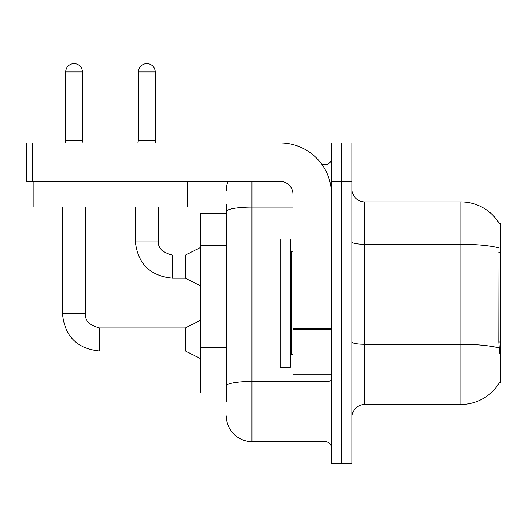 <?xml version="1.0" encoding="UTF-8"?>
<svg xmlns="http://www.w3.org/2000/svg" width="527" height="527" viewBox="0 0 527 527"><rect width="100%" height="100%" fill="white"/><g stroke="black" fill="none" stroke-linecap="round" stroke-linejoin="round"><path stroke-width="0.79" d="M499.484 223.856A44.867 44.867 0 0 0 460.914 201.907A44.867 44.867 0 0 1 499.484 223.856L500.65 223.698L500.65 382.655L499.392 382.655L499.616 382.273A44.867 44.867 0 0 1 460.914 404.446A44.867 44.867 0 0 0 499.392 382.655M226.327 236.248L226.327 204.469L226.327 213.442L200.688 213.442L200.688 392.905L226.327 392.905M351.95 417.265A12.819 12.819 0 0 1 364.77 404.446L460.914 404.446L460.914 201.907L364.77 201.907A12.819 12.819 0 0 1 351.95 189.088A12.819 12.819 0 0 0 364.77 201.907L364.77 404.446M341.694 424.953L341.694 463.411L351.95 463.411L351.95 424.953L341.694 424.953L341.694 463.411L331.443 463.411L331.443 424.953L341.694 424.953L341.694 181.393L341.694 424.953M331.443 424.953L331.443 142.936L341.694 142.936L341.694 181.393L341.694 142.936L351.95 142.936L351.95 424.953M499.616 353.169L498.792 342.03L498.977 247.94A44.867 7.793 180 0 0 460.914 244.278L364.77 244.278A12.819 2.227 0 0 1 351.95 242.051M226.327 401.877L226.327 204.469M251.965 181.393L251.965 441.619L325.034 441.619L325.034 380.086M322.116 164.727L325.034 164.727A6.41 6.41 0 0 0 331.443 158.324M226.327 390.342L226.327 356.746M331.443 448.029A6.41 6.41 0 0 0 325.034 441.619M226.327 190.366A25.639 25.639 0 0 1 227.947 181.393M251.965 441.619A25.639 25.639 0 0 1 226.327 415.981M280.166 303.177L280.166 367.266L290.417 367.266L290.417 239.08L280.166 239.08L280.166 303.177M331.443 380.086L292.986 380.086L292.986 328.249L331.443 328.249M331.443 194.213A51.277 51.277 0 0 0 280.166 142.936L32.76 142.936L32.76 181.393L280.166 181.393A12.819 12.819 0 0 1 292.986 194.213L292.986 328.249M32.76 181.393L26.35 181.393L26.35 142.936L32.76 142.936M187.612 181.393L187.612 207.032L33.787 207.032L33.787 181.393M82.37 140.248L65.704 140.248L65.704 71.922A8.333 8.333 0 0 1 74.037 63.589A8.333 8.333 0 0 1 82.37 71.922L82.37 140.248L83.042 142.936M200.688 358.683L185.306 350.989L185.306 327.913L200.688 320.225M62.502 207.032L62.502 313.815L85.572 313.815L85.572 207.032M155.182 140.248L138.515 140.248L138.515 71.922A8.333 8.333 0 0 1 146.849 63.589A8.333 8.333 0 0 1 155.182 71.922L155.182 140.248L155.854 142.936M200.688 285.871L185.306 278.177L185.306 255.101L200.688 247.413M135.314 207.032L135.314 241.004L158.383 241.004L158.383 207.032M500.65 342.03L498.792 342.03M500.65 252.301L498.792 252.301M226.327 245.22L200.688 245.22M226.327 347.774L200.688 347.774M499.115 347.972A44.867 7.793 180 0 0 460.914 344.263L364.77 344.263A12.819 2.227 0 0 1 351.95 342.036M351.95 181.393L331.443 181.393M331.443 380.329A6.41 1.113 0 0 1 325.034 381.436L251.965 381.436A25.639 4.453 180 0 0 226.327 385.889M226.327 211.551A25.639 4.453 180 0 1 251.965 207.104L292.986 207.104M325.034 169.391L325.034 164.727M290.417 250.615L291.701 251.899L291.701 354.447L292.986 354.447M331.443 329.362L292.986 329.362M292.986 374.789L331.443 374.789M185.306 350.989L99.675 350.989C77.12 348.762 64.729 336.371 62.502 313.815C64.729 336.371 77.12 348.762 99.675 350.989C77.12 348.762 64.729 336.371 62.502 313.815C64.729 336.371 77.12 348.762 99.675 350.989C77.12 348.762 64.729 336.371 62.502 313.815C64.729 336.371 77.12 348.762 99.675 350.989C77.12 348.762 64.729 336.371 62.502 313.815C64.729 336.371 77.12 348.762 99.675 350.989L99.675 327.939C89.498 325.35 84.801 320.653 85.572 313.815C84.801 320.653 89.498 325.35 99.675 327.913C89.498 325.35 84.801 320.653 85.572 313.815C84.801 320.653 89.498 325.35 99.675 327.913C89.498 325.35 84.801 320.653 85.572 313.815C84.801 320.653 89.498 325.35 99.675 327.913C89.498 325.35 84.801 320.653 85.572 313.815C84.801 320.653 89.498 325.35 99.675 327.913L185.306 327.913M65.704 71.922L82.37 71.922M185.306 278.177L172.487 278.177C149.931 275.95 137.54 263.559 135.314 241.004C137.54 263.559 149.931 275.95 172.487 278.177C149.931 275.95 137.54 263.559 135.314 241.004C137.54 263.559 149.931 275.95 172.487 278.177C149.931 275.95 137.54 263.559 135.314 241.004C137.54 263.559 149.931 275.95 172.487 278.177L172.487 255.127M138.515 71.922L155.182 71.922M158.383 241.004C157.613 247.842 162.309 252.538 172.487 255.101C162.309 252.538 157.613 247.842 158.383 241.004C157.613 247.842 162.309 252.538 172.487 255.101C162.309 252.538 157.613 247.842 158.383 241.004C157.613 247.842 162.309 252.538 172.487 255.101C162.309 252.538 157.613 247.842 158.383 241.004C157.613 247.842 162.309 252.538 172.487 255.101L185.306 255.101M291.701 251.899L292.986 251.899M291.701 354.447L290.417 355.732M65.704 140.248L65.032 142.936M135.314 241.004C137.54 263.559 149.931 275.95 172.487 278.177M138.515 140.248L137.843 142.936"/></g></svg>
